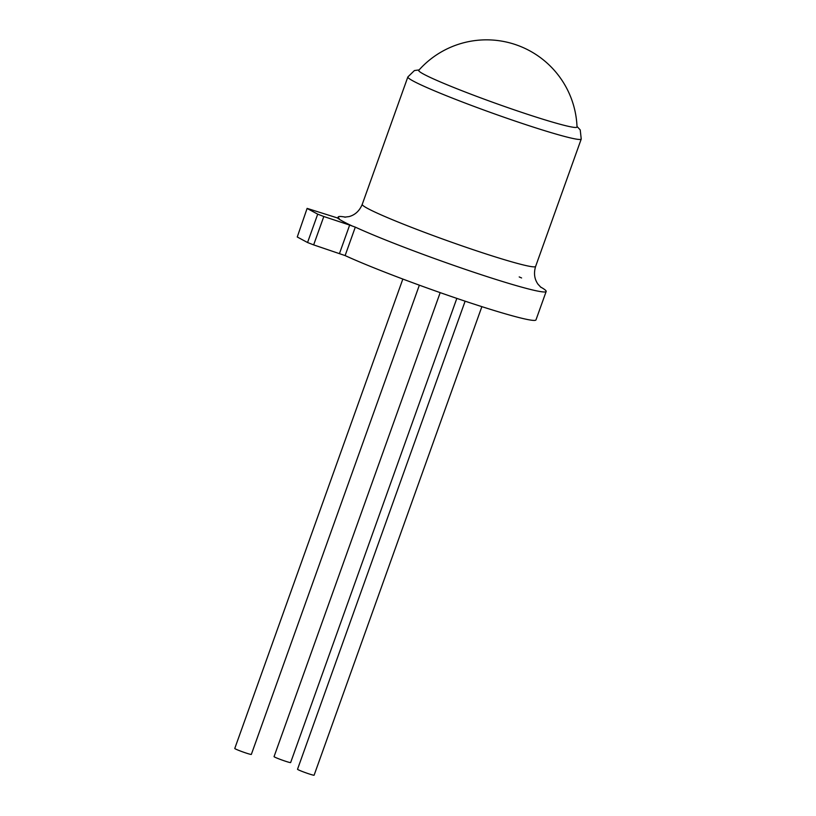 <?xml version="1.0" encoding="UTF-8"?>
<svg xmlns="http://www.w3.org/2000/svg" width="816" height="816" viewBox="0 0 816 816"><rect width="100%" height="100%" fill="white"/><g stroke="black" fill="none" stroke-linecap="round" stroke-linejoin="round"><path stroke-width="1.22" d="M465.038 91.933A84.058 5.069 -160.3 0 1 418.792 70.288A90.566 90.566 0 0 1 577.024 126.949A84.058 5.069 -160.3 0 1 569.894 126.653A84.058 5.069 -160.3 0 1 465.038 91.933M519.2 276.93A110.446 6.661 -160.3 0 1 521.597 277.97M540.416 286.926A110.446 6.661 -160.3 0 1 546.169 291.455A110.446 6.661 -160.3 0 1 399.065 245.29A110.446 6.661 -160.3 0 1 355.307 227.134L345.117 255.581L313.65 244.892L307.55 242.525L317.71 214.159L323.809 216.515L313.65 244.892M440.181 292.638L274.054 756.626A8.803 0.53 19.7 0 0 278.909 758.88A8.803 0.53 19.7 0 0 290.639 762.562L456.827 298.391M465.12 301.186L297.524 769.264A8.803 0.53 19.7 0 0 302.379 771.518A8.803 0.53 19.7 0 0 314.109 775.2L481.868 306.663M402.839 279.062L234.763 748.476A8.803 0.53 19.7 0 0 239.618 750.73A8.803 0.53 19.7 0 0 251.338 754.412L419.353 285.182M339.079 218.525L339.109 218.413A110.446 6.661 -160.3 0 1 338.212 216.995A110.446 6.661 -160.3 0 1 345.525 217.148M546.169 291.455L535.979 319.903A110.446 6.661 -160.3 0 1 388.885 273.727A110.446 6.661 -160.3 0 1 345.117 255.581M339.15 218.484L307.122 208.386L297.259 236.987L307.55 242.525M297.259 236.987L307.122 208.386M307.418 208.61L317.71 214.159M339.507 253.45L349.656 225.083L323.809 216.515M349.656 225.083L355.307 227.134M407.857 76.949L362.243 204.347A92.075 5.549 19.7 0 0 412.978 227.929A92.075 5.549 19.7 0 0 535.622 266.424L581.237 139.036A92.075 5.549 -160.3 0 1 458.592 100.541A92.075 5.549 -160.3 0 1 407.857 76.949L414.416 70.553L419.138 69.901M351.992 225.889A112.2 6.763 -160.3 0 1 337.977 218.351M541.039 287.436L538.019 284.243C534.388 279.082 533.593 273.136 535.622 266.424M338.212 216.995L337.753 218.28M344.719 217.148L349.105 216.587C355.184 214.894 359.56 210.814 362.243 204.347M581.237 139.036L580.227 129.928L577.004 126.419"/></g></svg>

